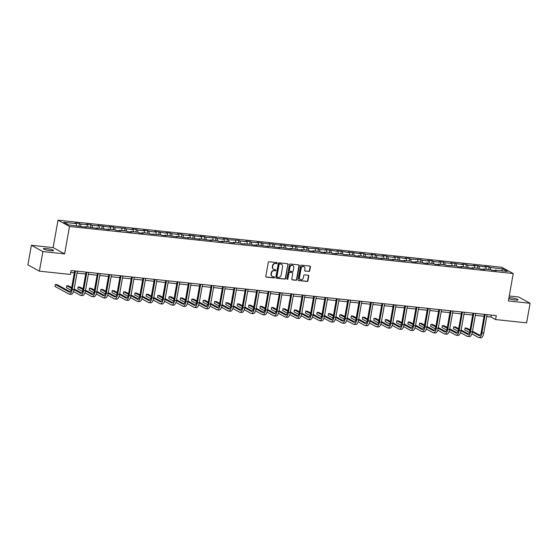 <?xml version="1.0" encoding="UTF-8"?>
<svg xmlns="http://www.w3.org/2000/svg" width="558" height="558" viewBox="0 0 558 558"><rect width="100%" height="100%" fill="white"/><g stroke="black" fill="none" stroke-linecap="round" stroke-linejoin="round"><path stroke-width="0.84" d="M277.145 263.16A0.551 0.495 118.7 0 0 276.733 262.567L269.13 261.758A0.788 0.711 118.7 0 0 268.272 262.448L265.81 276.294A0.788 0.711 118.7 0 0 266.389 277.138L273.999 277.94A0.551 0.495 118.7 0 0 274.362 276.921A0.551 0.495 118.7 0 0 274.187 276.866L273.204 276.761A2.532 2.274 118.7 0 1 271.348 274.062L271.558 272.904A2.532 2.274 118.7 0 1 274.285 270.686L275.268 270.79A0.551 0.495 118.7 0 0 275.631 269.772A0.551 0.495 118.7 0 0 275.464 269.716L274.48 269.612A2.532 2.274 118.7 0 1 272.625 266.905L272.827 265.754A2.532 2.274 118.7 0 1 275.561 263.536L276.545 263.641A0.551 0.495 118.7 0 0 277.145 263.16M273.553 269.277A2.532 2.274 118.7 0 1 272.311 266.738L272.52 265.587A2.532 2.274 118.7 0 1 275.247 263.369L276.231 263.474A0.551 0.495 118.7 0 0 276.733 262.567M266.006 276.956A0.788 0.711 118.7 0 0 266.075 276.963L273.685 277.772A0.551 0.495 118.7 0 0 274.187 276.866M272.276 276.426A2.532 2.274 118.7 0 1 271.042 273.887L271.244 272.736A2.532 2.274 118.7 0 1 273.978 270.518L274.961 270.623A0.551 0.495 118.7 0 0 275.457 269.716M508.777 298.621A5.155 0.795 10.1 0 0 515.027 300.009A5.155 0.795 10.1 0 0 518.117 299.827A5.155 0.795 10.1 0 0 511.051 297.832A5.155 0.795 10.1 0 0 508.931 297.735M46.46 248.547A5.155 0.795 10.1 0 0 43.371 248.729A5.155 0.795 10.1 0 0 50.436 250.716A5.155 0.795 10.1 0 0 53.519 250.535A5.155 0.795 10.1 0 0 46.46 248.547M308.874 271.495A0.788 0.711 118.7 0 0 309.725 270.804L310.415 266.926A0.788 0.711 118.7 0 0 309.836 266.075L301.39 265.183A0.788 0.711 118.7 0 0 300.539 265.873L298.07 279.711A0.788 0.711 118.7 0 0 298.649 280.555L307.102 281.455A0.788 0.711 118.7 0 0 307.953 280.765L308.79 276.071A0.788 0.711 118.7 0 0 308.211 275.227L304.591 274.843A0.788 0.711 118.7 0 0 303.74 275.533L303.329 277.863A2.113 1.897 118.7 0 1 299.493 277.459L301.118 268.342A2.113 1.897 118.7 0 1 304.947 268.754L304.675 270.267A0.788 0.711 118.7 0 0 305.261 271.111L308.56 271.327A0.788 0.711 118.7 0 0 309.418 270.637L310.108 266.752A0.788 0.711 118.7 0 0 309.913 266.089M508.359 300.957L530.1 303.266L526.612 322.845L495.602 319.56L496.299 315.64L71.103 270.532L70.406 274.445L39.402 271.16L42.889 251.574L64.63 253.883L69.513 226.471L513.241 273.546L508.359 300.957M288.144 264.562A0.788 0.711 118.7 0 0 287.565 263.718L279.119 262.818A0.788 0.711 118.7 0 0 278.268 263.509L275.798 277.354A0.788 0.711 118.7 0 0 276.377 278.198L284.831 279.091A0.788 0.711 118.7 0 0 285.682 278.4L287.837 264.387A0.788 0.711 118.7 0 0 287.642 263.725M290.251 263.997L298.704 264.897A0.788 0.711 118.7 0 1 299.283 265.741L296.821 279.579A0.788 0.711 118.7 0 1 295.963 280.276L292.35 279.893A0.788 0.711 118.7 0 1 291.771 279.042L292.769 273.434A0.788 0.711 118.7 0 0 292.19 272.59L289.79 272.332A0.788 0.711 118.7 0 0 288.939 273.022L287.893 278.867A0.551 0.495 118.7 0 1 286.896 278.763L289.4 264.694A0.788 0.711 118.7 0 1 290.251 263.997M69.513 226.471L58.011 220.18L501.74 267.261L513.241 273.546M488.731 269.451L489.185 266.919L484.804 266.452L485.941 267.073L473.428 265.245L474.558 265.866L467.555 265.127L466.418 264.506L462.045 264.039L463.175 264.659L450.662 262.832L451.799 263.453L444.796 262.706L443.659 262.086L439.279 261.625L440.415 262.246L433.413 261.5L432.276 260.879L427.902 260.419L429.032 261.039L422.029 260.293L420.892 259.672L410.646 259.086L409.516 258.466L405.136 257.998L406.273 258.619L393.753 256.792L394.89 257.412L387.887 256.673L386.75 256.052L382.376 255.585L383.506 256.206L376.504 255.466L375.367 254.846L370.993 254.378L372.13 254.999L365.12 254.26L363.99 253.639L359.61 253.172L360.747 253.792L348.227 251.965L349.364 252.586L336.851 250.758L337.981 251.379L325.467 249.552L326.604 250.172L319.594 249.426L318.465 248.805L308.218 248.219L307.081 247.599L302.701 247.131L303.838 247.752L291.325 245.925L292.455 246.545L279.942 244.718L281.079 245.339L268.558 243.511L269.695 244.132L257.182 242.305L258.312 242.925L251.309 242.179L250.172 241.558L245.799 241.098L246.929 241.719L239.926 240.972L238.796 240.352L228.55 239.766L227.413 239.145L223.033 238.684L224.17 239.305L217.167 238.559L216.03 237.938L205.783 237.352L204.646 236.731L200.273 236.264L201.403 236.885L188.89 235.058L190.027 235.678L183.024 234.939L181.887 234.318L177.507 233.851L178.644 234.472L171.641 233.732L170.504 233.111L166.131 232.644L167.261 233.265L154.747 231.437L155.884 232.058L148.874 231.312L147.744 230.691L143.364 230.231L144.501 230.852L137.498 230.105L136.361 229.484L131.981 229.024L133.118 229.645L126.115 228.899L124.978 228.278L114.732 227.692L113.595 227.071L109.222 226.604L110.358 227.225L97.838 225.397L98.975 226.018L91.972 225.279L90.835 224.658L86.455 224.19L87.592 224.811L80.589 224.072L79.452 223.451L75.079 222.984L76.209 223.605L63.807 222.286L68.536 224.874L86.448 227.273L85.311 226.653L84.976 227.113M489.185 266.919L490.322 267.54L502.723 268.851L507.445 271.439L495.044 270.121L496.181 270.742L491.8 270.274L490.663 269.654L483.66 268.914L484.797 269.535L480.417 269.068L479.287 268.447L472.277 267.707L473.414 268.328L460.901 266.501L462.031 267.122L457.658 266.654L456.521 266.033L446.274 265.448L445.138 264.827L438.135 264.08L439.272 264.701L434.891 264.241L433.761 263.62L426.758 262.874L427.888 263.495L423.515 263.034L422.378 262.413L415.375 261.667L416.505 262.288L412.132 261.828L410.995 261.207L403.992 260.46L405.129 261.081L392.609 259.254L393.746 259.875L381.233 258.047L382.363 258.668L369.849 256.84L370.979 257.461L358.466 255.634L359.603 256.255L355.223 255.787L354.086 255.166L343.84 254.581L342.71 253.96L335.707 253.213L336.837 253.834L332.463 253.374L331.326 252.753L324.324 252.007L325.46 252.628L321.08 252.167L319.943 251.546L312.94 250.8L314.077 251.421L309.697 250.961L308.567 250.34L301.557 249.593L302.694 250.214L290.181 248.387L291.311 249.007L278.798 247.18L279.935 247.801L267.415 245.973L268.551 246.594L256.031 244.767L257.168 245.387L252.788 244.92L251.658 244.299L241.412 243.713L240.275 243.093L233.272 242.346L234.409 242.967L230.029 242.507L228.892 241.886L221.889 241.14L223.026 241.76L218.645 241.3L217.515 240.679L210.506 239.933L211.642 240.554L199.129 238.726L200.259 239.347L187.746 237.52L188.883 238.14L176.363 236.313L177.5 236.934L164.987 235.106L166.117 235.727L161.743 235.26L160.606 234.639L150.36 234.053L149.223 233.432L142.22 232.686L143.357 233.307L138.977 232.846L137.84 232.226L130.837 231.479L131.974 232.1L127.594 231.64L126.464 231.019L119.461 230.273L120.591 230.893L116.217 230.433L115.081 229.812L108.078 229.066L109.208 229.687L96.694 227.859L97.831 228.48L85.311 226.653M486.325 269.193L485.941 267.073M479.322 268.468L478.938 266.333M483.66 268.914L483.319 269.375M474.942 267.986L474.558 265.866M467.939 267.261L467.555 265.127M472.277 267.707L471.942 268.168M463.559 266.78L463.175 264.659M456.556 266.054L456.172 263.913M460.901 266.501L460.559 266.961M452.175 265.573L451.799 263.453M445.179 264.848L444.796 262.706M449.518 265.294L449.176 265.754M440.799 264.366L440.415 262.246M433.796 263.641L433.413 261.5M438.135 264.08L437.793 264.548M429.416 263.16L429.032 261.039M422.413 262.434L422.029 260.293M426.758 262.874L426.417 263.341M418.033 261.953L417.656 259.833M411.03 261.228L410.646 259.086M415.375 261.667L415.033 262.134M406.649 260.746L406.273 258.619M399.654 260.014L399.27 257.88M403.992 260.46L403.65 260.928M395.273 259.533L394.89 257.412M388.27 258.807L387.887 256.673M392.609 259.254L392.267 259.714M383.89 258.326L383.506 256.206M376.887 257.601L376.504 255.466M381.233 258.047L380.891 258.507M372.507 257.119L372.13 254.999M365.511 256.394L365.12 254.26M369.849 256.84L369.508 257.301M361.131 255.913L360.747 253.792M354.128 255.187L353.744 253.046M358.466 255.634L358.124 256.094M349.747 254.706L349.364 252.586M342.745 253.981L342.361 251.839M347.083 254.427L346.748 254.887M338.364 253.499L337.981 251.379M331.361 252.774L330.978 250.633M335.707 253.213L335.365 253.681M326.981 252.293L326.604 250.172M319.985 251.567L319.594 249.426M324.324 252.007L323.982 252.474M315.605 251.086L315.221 248.959M308.602 250.354L308.218 248.219M312.94 250.8L312.599 251.267M304.222 249.879L303.838 247.752M297.219 249.147L296.835 247.013M301.557 249.593L301.222 250.061M292.838 248.666L292.455 246.545M285.836 247.94L285.452 245.806M290.181 248.387L289.839 248.847M281.455 247.459L281.079 245.339M274.459 246.734L274.076 244.599M278.798 247.18L278.456 247.64M270.079 246.252L269.695 244.132M263.076 245.527L262.692 243.386M267.415 245.973L267.073 246.434M258.696 245.046L258.312 242.925M251.693 244.32L251.309 242.179M256.031 244.767L255.697 245.227M247.313 243.839L246.929 241.719M240.31 243.114L239.926 240.972M244.655 243.553L244.313 244.02M235.929 242.632L235.553 240.512M228.933 241.907L228.55 239.766M233.272 242.346L232.93 242.814M224.553 241.426L224.17 239.305M217.55 240.7L217.167 238.559M221.889 241.14L221.547 241.607M213.17 240.219L212.786 238.092M206.167 239.487L205.783 237.352M210.506 239.933L210.171 240.4M201.787 239.005L201.403 236.885M194.784 238.28L194.4 236.146M199.129 238.726L198.787 239.187M190.404 237.799L190.027 235.678M183.408 237.073L183.024 234.939M187.746 237.52L187.404 237.98M179.027 236.592L178.644 234.472M172.024 235.867L171.641 233.732M176.363 236.313L176.021 236.773M167.644 235.385L167.261 233.265M160.641 234.66L160.258 232.519M164.987 235.106L164.645 235.567M156.261 234.179L155.884 232.058M149.258 233.453L148.874 231.312M153.603 233.9L153.262 234.36M144.878 232.972L144.501 230.852M137.882 232.247L137.498 230.105M142.22 232.686L141.878 233.153M133.501 231.765L133.118 229.645M126.499 231.04L126.115 228.899M130.837 231.479L130.495 231.947M122.118 230.559L121.735 228.431M115.115 229.833L114.732 227.692M119.461 230.273L119.119 230.74M110.735 229.352L110.358 227.225M103.739 228.62L103.349 226.485M108.078 229.066L107.736 229.533M99.352 228.138L98.975 226.018M92.356 227.413L91.972 225.279M96.694 227.859L96.353 228.32M87.976 226.932L87.592 224.811M80.973 226.206L80.589 224.072M76.592 225.725L76.209 223.605M64.63 253.883L53.129 247.599L31.387 245.29L42.889 251.574M31.387 245.29L27.9 264.869L39.402 271.16M530.1 303.266L518.598 296.982L509.245 295.984M53.129 247.599L58.011 220.18M486.715 316.56L490.942 317.007L495.602 319.56M70.768 272.43L74.326 272.806M76.983 273.092L85.709 274.013M88.366 274.299L97.085 275.227M99.749 275.506L108.468 276.433M111.133 276.712L119.851 277.64M122.509 277.919L131.235 278.847M133.892 279.126L142.611 280.053M145.275 280.339L153.994 281.26M156.659 281.546L165.377 282.467M168.035 282.753L176.76 283.673M179.418 283.959L188.137 284.887M190.801 285.166L199.52 286.094M202.177 286.373L210.903 287.3M213.561 287.579L222.279 288.507M224.944 288.786L233.662 289.714M236.327 289.993L245.046 290.92M247.703 291.206L256.429 292.127M259.086 292.413L267.805 293.334M270.47 293.62L279.188 294.54M281.853 294.826L290.572 295.754M293.229 296.033L301.955 296.961M304.612 297.24L313.331 298.167M315.995 298.446L324.714 299.374M327.379 299.653L336.097 300.581M338.755 300.867L347.481 301.787M350.138 302.073L358.857 302.994M361.521 303.28L370.24 304.201M372.904 304.487L381.623 305.414M384.281 305.693L393.006 306.621M395.664 306.9L404.383 307.828M407.047 308.107L415.766 309.034M418.43 309.313L427.149 310.241M429.806 310.52L438.532 311.448M441.19 311.734L449.908 312.654M452.573 312.94L461.292 313.861M463.949 314.147L472.675 315.068M475.332 315.354L484.051 316.281M501.482 270.804L502.723 268.851M490.705 269.674L490.322 267.54M495.044 270.121L494.702 270.588M491.284 315.11L490.942 317.007M79.006 225.983L79.452 223.451M90.382 227.19L90.835 224.658M101.765 228.396L102.219 225.864M113.148 229.603L113.595 227.071M124.532 230.81L124.978 228.278M135.908 232.016L136.361 229.484M147.291 233.23L147.744 230.691M158.674 234.437L159.121 231.905M170.05 235.643L170.504 233.111M181.434 236.85L181.887 234.318M192.817 238.057L193.27 235.525M204.2 239.263L204.646 236.731M215.576 240.47L216.03 237.938M226.96 241.677L227.413 239.145M238.343 242.883L238.796 240.352M249.726 244.097L250.172 241.558M261.102 245.304L261.556 242.772M272.485 246.51L272.939 243.979M283.869 247.717L284.322 245.185M295.252 248.924L295.698 246.392M306.628 250.13L307.081 247.599M318.011 251.337L318.465 248.805M329.394 252.544L329.848 250.012M340.778 253.757L341.224 251.219M352.154 254.964L352.607 252.425M363.537 256.171L363.99 253.639M374.92 257.377L375.367 254.846M386.303 258.584L386.75 256.052M397.68 259.791L398.133 257.259M409.063 260.998L409.516 258.466M420.446 262.204L420.892 259.672M431.829 263.411L432.276 260.879M443.205 264.625L443.659 262.086M454.589 265.831L455.042 263.299M465.972 267.038L466.418 264.506M477.348 268.245L477.801 265.713M275.994 278.017A0.788 0.711 118.7 0 0 276.071 278.024L284.517 278.923A0.788 0.711 118.7 0 0 285.368 278.226L287.837 264.387M279.711 263.976A0.551 0.495 118.7 0 0 279.119 264.464L276.949 276.615A0.551 0.495 118.7 0 0 277.361 277.2L278.393 277.312A2.532 2.274 118.7 0 0 281.127 275.094L282.606 266.794A2.532 2.274 118.7 0 0 280.751 264.087L279.405 263.808A0.551 0.495 118.7 0 0 278.805 264.297L279.119 264.464M277.186 277.152L276.88 276.977A0.551 0.495 118.7 0 1 276.642 276.44L278.805 264.297M281.365 264.255A2.532 2.274 118.7 0 0 280.444 263.92L280.751 264.087M279.405 263.808L280.444 263.92M291.96 279.704A0.788 0.711 118.7 0 0 292.036 279.718L295.656 280.102A0.788 0.711 118.7 0 0 296.507 279.412L298.969 265.573A0.788 0.711 118.7 0 0 298.781 264.911M292.266 272.597A0.788 0.711 118.7 0 0 291.876 272.416L289.476 272.164A0.788 0.711 118.7 0 0 288.625 272.855L287.893 278.867M286.993 279.181A0.551 0.495 118.7 0 0 287.586 278.7M293.808 267.61A2.113 1.897 118.7 0 0 289.972 267.205L289.4 270.414A0.788 0.711 118.7 0 0 289.986 271.258L292.378 271.509A0.788 0.711 118.7 0 0 293.236 270.818L293.808 267.61M292.748 265.475A2.113 1.897 118.7 0 0 289.665 267.031L289.972 267.205M289.595 271.076A0.788 0.711 118.7 0 1 289.093 270.239L289.665 267.031M304.87 270.93A0.788 0.711 118.7 0 0 304.947 270.944L308.56 271.327M303.887 266.619A2.113 1.897 118.7 0 0 300.804 268.175L301.118 268.342M300.246 279.418A2.113 1.897 118.7 0 1 299.186 277.284L300.804 268.175M298.265 280.374A0.788 0.711 118.7 0 0 298.342 280.388L306.788 281.288A0.788 0.711 118.7 0 0 307.639 280.59L308.476 275.903A0.788 0.711 118.7 0 0 308.281 275.24M70.224 291.827L57.195 284.706L55.375 284.517L55.026 286.47L68.843 294.024A6.04 2.49 -83.9 0 0 69.248 294.157A6.04 2.49 -83.9 0 0 72.219 289.428L75.497 271M69.248 294.157L71.075 294.352A6.04 2.49 -83.9 0 0 74.04 289.616L77.325 271.188M74.66 270.909L71.438 289.002A4.025 1.66 96.1 0 1 69.464 292.155A4.025 1.66 96.1 0 1 69.192 292.064L55.375 284.517M73.53 291.576L80.219 295.231A6.04 2.49 -83.9 0 0 80.631 295.363A6.04 2.49 -83.9 0 0 83.602 290.634L86.881 272.206M80.631 295.363L82.451 295.559A6.04 2.49 -83.9 0 0 85.423 290.823L88.708 272.395M86.044 272.116L82.821 290.209A4.025 1.66 96.1 0 1 80.84 293.362A4.025 1.66 96.1 0 1 80.568 293.271L74.026 289.7M81.608 293.034L74.158 288.967M71.689 287.614L68.578 285.912L66.751 285.724L66.402 287.677L71.117 290.258M71.557 288.346L66.751 285.724M84.914 292.783L91.603 296.438A6.04 2.49 -83.9 0 0 92.014 296.57A6.04 2.49 -83.9 0 0 94.979 291.841L98.264 273.413M92.014 296.57L93.835 296.765A6.04 2.49 -83.9 0 0 96.806 292.036L100.084 273.608M97.427 273.322L94.204 291.416A4.025 1.66 96.1 0 1 92.223 294.568A4.025 1.66 96.1 0 1 91.951 294.484L85.409 290.906M92.984 294.247L85.541 290.174M83.065 288.821L79.961 287.126L78.134 286.931L77.785 288.891L82.5 291.464M82.94 289.553L78.134 286.931M96.297 293.989L102.986 297.644A6.04 2.49 -83.9 0 0 103.39 297.777A6.04 2.49 -83.9 0 0 106.362 293.048L109.647 274.62M103.39 297.777L105.218 297.972A6.04 2.49 -83.9 0 0 108.189 293.243L111.467 274.815M108.81 274.529L105.588 292.622A4.025 1.66 96.1 0 1 103.607 295.775A4.025 1.66 96.1 0 1 103.335 295.691L96.792 292.113M104.367 295.454L96.918 291.381M94.448 290.027L91.338 288.333L89.517 288.137L89.168 290.097L93.883 292.671M94.323 290.76L89.517 288.137M107.68 295.196L114.362 298.858A6.04 2.49 -83.9 0 0 114.774 298.983A6.04 2.49 -83.9 0 0 117.745 294.254L121.023 275.826M114.774 298.983L116.601 299.179A6.04 2.49 -83.9 0 0 119.565 294.45L122.851 276.022M120.186 275.736L116.964 293.829A4.025 1.66 96.1 0 1 114.99 296.982A4.025 1.66 96.1 0 1 114.718 296.898L108.168 293.32M115.75 296.661L108.301 292.587M105.832 291.241L102.721 289.539L100.9 289.344L100.552 291.304L105.26 293.878M105.699 291.967L100.9 289.344M119.056 296.41L125.745 300.065A6.04 2.49 -83.9 0 0 126.157 300.19A6.04 2.49 -83.9 0 0 129.121 295.461L132.406 277.033M126.157 300.19L127.977 300.385A6.04 2.49 -83.9 0 0 130.949 295.656L134.234 277.228M131.569 276.942L128.347 295.036A4.025 1.66 96.1 0 1 126.366 298.188A4.025 1.66 96.1 0 1 126.094 298.105L119.552 294.526M127.133 297.867L119.684 293.794M117.215 292.448L114.104 290.746L112.277 290.551L111.928 292.511L116.643 295.084M117.082 293.18L112.277 290.551M130.439 297.616L137.129 301.271A6.04 2.49 -83.9 0 0 137.54 301.404A6.04 2.49 -83.9 0 0 140.504 296.668L143.79 278.24M137.54 301.404L139.361 301.592A6.04 2.49 -83.9 0 0 142.332 296.863L145.61 278.435M142.953 278.156L139.73 296.242A4.025 1.66 96.1 0 1 137.749 299.402A4.025 1.66 96.1 0 1 137.477 299.311L130.935 295.733M138.51 299.074L131.067 295.001M128.591 293.654L125.487 291.953L123.66 291.757L123.311 293.717L128.026 296.291M128.466 294.387L123.66 291.757M141.823 298.823L148.512 302.478A6.04 2.49 -83.9 0 0 148.916 302.61A6.04 2.49 -83.9 0 0 151.888 297.874L155.173 279.446M148.916 302.61L150.744 302.799A6.04 2.49 -83.9 0 0 153.708 298.07L156.993 279.642M154.336 279.363L151.113 297.449A4.025 1.66 96.1 0 1 149.132 300.609A4.025 1.66 96.1 0 1 148.86 300.518L142.318 296.94M149.893 300.281L142.443 296.207M139.974 294.861L136.863 293.159L135.043 292.964L134.694 294.924L139.409 297.505M139.842 295.594L135.043 292.964M153.206 300.03L159.888 303.685A6.04 2.49 -83.9 0 0 160.299 303.817A6.04 2.49 -83.9 0 0 163.271 299.081L166.549 280.66M160.299 303.817L162.127 304.012A6.04 2.49 -83.9 0 0 165.091 299.276L168.376 280.848M165.712 280.569L162.49 298.663A4.025 1.66 96.1 0 1 160.516 301.815A4.025 1.66 96.1 0 1 160.237 301.725L153.694 298.153M161.276 301.487L153.827 297.421M151.358 296.068L148.247 294.366L146.426 294.178L146.077 296.131L150.786 298.711M151.225 296.8L146.426 294.178M164.582 301.236L171.271 304.891A6.04 2.49 -83.9 0 0 171.683 305.024A6.04 2.49 -83.9 0 0 174.647 300.295L177.932 281.867M171.683 305.024L173.503 305.219A6.04 2.49 -83.9 0 0 176.474 300.483L179.76 282.055M177.095 281.776L173.873 299.869A4.025 1.66 96.1 0 1 171.892 303.022A4.025 1.66 96.1 0 1 171.62 302.931L165.077 299.36M172.659 302.694L165.21 298.628M162.741 297.274L159.63 295.573L157.802 295.384L157.454 297.337L162.169 299.918M162.608 298.007L157.802 295.384M175.965 302.443L182.654 306.098A6.04 2.49 -83.9 0 0 183.066 306.23A6.04 2.49 -83.9 0 0 186.03 301.501L189.315 283.073M183.066 306.23L184.886 306.426A6.04 2.49 -83.9 0 0 187.858 301.69L191.136 283.269M188.478 282.983L185.256 301.076A4.025 1.66 96.1 0 1 183.275 304.229A4.025 1.66 96.1 0 1 183.003 304.138L176.461 300.567M184.035 303.901L176.593 299.834M174.117 298.481L171.013 296.786L169.186 296.591L168.837 298.551L173.552 301.125M173.991 299.214L169.186 296.591M187.349 303.65L194.038 307.305A6.04 2.49 -83.9 0 0 194.442 307.437A6.04 2.49 -83.9 0 0 197.413 302.708L200.699 284.28M194.442 307.437L196.27 307.632A6.04 2.49 -83.9 0 0 199.234 302.903L202.519 284.475M199.862 284.189L196.639 302.283A4.025 1.66 96.1 0 1 194.658 305.435A4.025 1.66 96.1 0 1 194.386 305.352L187.844 301.773M195.419 305.114L187.969 301.041M185.5 299.688L182.389 297.993L180.569 297.798L180.22 299.758L184.935 302.331M185.368 300.42L180.569 297.798M198.732 304.856L205.414 308.511A6.04 2.49 -83.9 0 0 205.825 308.644A6.04 2.49 -83.9 0 0 208.797 303.915L212.075 285.487M205.825 308.644L207.653 308.839A6.04 2.49 -83.9 0 0 210.617 304.11L213.902 285.682M211.238 285.396L208.015 303.489A4.025 1.66 96.1 0 1 206.041 306.642A4.025 1.66 96.1 0 1 205.762 306.558L199.22 302.98M206.802 306.321L199.352 302.248M196.883 300.895L193.772 299.2L191.945 299.004L191.596 300.964L196.311 303.538M196.751 301.627L191.945 299.004M210.108 306.07L216.797 309.725A6.04 2.49 -83.9 0 0 217.208 309.85A6.04 2.49 -83.9 0 0 220.173 305.121L223.458 286.693M217.208 309.85L219.029 310.046A6.04 2.49 -83.9 0 0 222 305.317L225.286 286.889M222.621 286.603L219.399 304.696A4.025 1.66 96.1 0 1 217.418 307.849A4.025 1.66 96.1 0 1 217.146 307.765L210.603 304.187M218.185 307.528L210.736 303.454M208.267 302.108L205.156 300.406L203.328 300.211L202.979 302.171L207.695 304.745M208.134 302.841L203.328 300.211M221.491 307.277L228.18 310.932A6.04 2.49 -83.9 0 0 228.592 311.057A6.04 2.49 -83.9 0 0 231.556 306.328L234.841 287.9M228.592 311.057L230.412 311.252A6.04 2.49 -83.9 0 0 233.384 306.523L236.662 288.095M234.004 287.816L230.782 305.903A4.025 1.66 96.1 0 1 228.801 309.055A4.025 1.66 96.1 0 1 228.529 308.972L221.986 305.393M229.561 308.734L222.119 304.661M219.643 303.315L216.532 301.613L214.711 301.418L214.363 303.378L219.078 305.951M219.517 304.047L214.711 301.418M232.874 308.483L239.563 312.138A6.04 2.49 -83.9 0 0 239.968 312.271A6.04 2.49 -83.9 0 0 242.939 307.535L246.218 289.107M239.968 312.271L241.795 312.459A6.04 2.49 -83.9 0 0 244.76 307.73L248.045 289.302M245.381 289.023L242.158 307.109A4.025 1.66 96.1 0 1 240.184 310.269A4.025 1.66 96.1 0 1 239.912 310.178L233.37 306.6M240.944 309.941L233.495 305.868M231.026 304.522L227.915 302.82L226.095 302.624L225.746 304.584L230.461 307.165M230.893 305.254L226.095 302.624M244.258 309.69L250.94 313.345A6.04 2.49 -83.9 0 0 251.351 313.477A6.04 2.49 -83.9 0 0 254.322 308.741L257.601 290.313M251.351 313.477L253.179 313.666A6.04 2.49 -83.9 0 0 256.143 308.937L259.428 290.509M256.764 290.23L253.541 308.316A4.025 1.66 96.1 0 1 251.56 311.476A4.025 1.66 96.1 0 1 251.288 311.385L244.746 307.807M252.328 311.148L244.878 307.081M242.409 305.728L239.298 304.026L237.471 303.831L237.122 305.791L241.837 308.372M242.277 306.461L237.471 303.831M255.634 310.897L262.323 314.552A6.04 2.49 -83.9 0 0 262.734 314.684A6.04 2.49 -83.9 0 0 265.699 309.955L268.984 291.527M262.734 314.684L264.555 314.879A6.04 2.49 -83.9 0 0 267.526 310.143L270.804 291.715M268.147 291.436L264.924 309.53A4.025 1.66 96.1 0 1 262.944 312.682A4.025 1.66 96.1 0 1 262.672 312.592L256.129 309.02M263.711 312.354L256.262 308.288M253.792 306.935L250.681 305.233L248.854 305.045L248.505 306.998L253.22 309.578M253.66 307.667L248.854 305.045M267.017 312.103L273.706 315.758A6.04 2.49 -83.9 0 0 274.118 315.891A6.04 2.49 -83.9 0 0 277.082 311.162L280.367 292.734M274.118 315.891L275.938 316.086A6.04 2.49 -83.9 0 0 278.909 311.35L282.188 292.922M279.53 292.643L276.308 310.736A4.025 1.66 96.1 0 1 274.327 313.889A4.025 1.66 96.1 0 1 274.055 313.798L267.512 310.227M275.087 313.561L267.645 309.495M265.169 308.142L262.058 306.44L260.237 306.251L259.889 308.204L264.604 310.785M265.043 308.874L260.237 306.251M278.4 313.31L285.089 316.965A6.04 2.49 -83.9 0 0 285.494 317.097A6.04 2.49 -83.9 0 0 288.465 312.368L291.743 293.94M285.494 317.097L287.321 317.293A6.04 2.49 -83.9 0 0 290.286 312.557L293.571 294.136M290.906 293.85L287.684 311.943A4.025 1.66 96.1 0 1 285.71 315.096A4.025 1.66 96.1 0 1 285.438 315.012L278.895 311.434M286.47 314.768L279.021 310.701M276.552 309.348L273.441 307.653L271.62 307.458L271.272 309.418L275.987 311.992M276.419 310.081L271.62 307.458M289.783 314.517L296.465 318.172A6.04 2.49 -83.9 0 0 296.877 318.304A6.04 2.49 -83.9 0 0 299.848 313.575L303.127 295.147M296.877 318.304L298.704 318.499A6.04 2.49 -83.9 0 0 301.669 313.77L304.954 295.342M302.29 295.056L299.067 313.15A4.025 1.66 96.1 0 1 297.086 316.302A4.025 1.66 96.1 0 1 296.814 316.219L290.272 312.64M297.853 315.981L290.404 311.908M287.935 310.555L284.824 308.86L282.997 308.665L282.648 310.625L287.363 313.198M287.802 311.287L282.997 308.665M301.16 315.723L307.849 319.385A6.04 2.49 -83.9 0 0 308.26 319.511A6.04 2.49 -83.9 0 0 311.224 314.782L314.51 296.354M308.26 319.511L310.081 319.706A6.04 2.49 -83.9 0 0 313.052 314.977L316.33 296.549M313.673 296.263L310.45 314.356A4.025 1.66 96.1 0 1 308.469 317.509A4.025 1.66 96.1 0 1 308.197 317.425L301.655 313.847M309.23 317.188L301.787 313.115M299.318 311.762L296.207 310.067L294.38 309.871L294.031 311.831L298.746 314.405M299.186 312.494L294.38 309.871M312.543 316.937L319.232 320.592A6.04 2.49 -83.9 0 0 319.636 320.717A6.04 2.49 -83.9 0 0 322.608 315.988L325.893 297.56M319.636 320.717L321.464 320.913A6.04 2.49 -83.9 0 0 324.435 316.184L327.713 297.756M325.056 297.47L321.833 315.563A4.025 1.66 96.1 0 1 319.853 318.716A4.025 1.66 96.1 0 1 319.581 318.632L313.038 315.054M320.613 318.395L313.164 314.321M310.694 312.975L307.584 311.273L305.763 311.078L305.414 313.038L310.129 315.612M310.569 313.708L305.763 311.078M323.926 318.144L330.615 321.799A6.04 2.49 -83.9 0 0 331.02 321.931A6.04 2.49 -83.9 0 0 333.991 317.195L337.269 298.767M331.02 321.931L332.847 322.119A6.04 2.49 -83.9 0 0 335.811 317.39L339.097 298.962M336.432 298.683L333.21 316.77A4.025 1.66 96.1 0 1 331.236 319.929A4.025 1.66 96.1 0 1 330.964 319.839L324.414 316.26M331.996 319.601L324.547 315.528M322.078 314.182L318.967 312.48L317.146 312.285L316.798 314.245L321.513 316.818M321.945 314.914L317.146 312.285M335.302 319.35L341.991 323.005A6.04 2.49 -83.9 0 0 342.403 323.138A6.04 2.49 -83.9 0 0 345.374 318.402L348.652 299.974M342.403 323.138L344.223 323.326A6.04 2.49 -83.9 0 0 347.195 318.597L350.48 300.169M347.815 299.89L344.593 317.976A4.025 1.66 96.1 0 1 342.612 321.136A4.025 1.66 96.1 0 1 342.34 321.045L335.797 317.467M343.379 320.808L335.93 316.735M333.461 315.389L330.35 313.687L328.522 313.491L328.174 315.451L332.889 318.032M333.328 316.121L328.522 313.491M346.685 320.557L353.374 324.212A6.04 2.49 -83.9 0 0 353.786 324.344A6.04 2.49 -83.9 0 0 356.75 319.608L360.036 301.187M353.786 324.344L355.606 324.533A6.04 2.49 -83.9 0 0 358.578 319.804L361.856 301.376M359.199 301.097L355.976 319.19A4.025 1.66 96.1 0 1 353.995 322.343A4.025 1.66 96.1 0 1 353.723 322.252L347.181 318.681M354.755 322.015L347.313 317.948M344.837 316.595L341.733 314.893L339.906 314.698L339.557 316.658L344.272 319.239M344.711 317.328L339.906 314.698M358.069 321.764L364.758 325.419A6.04 2.49 -83.9 0 0 365.162 325.551A6.04 2.49 -83.9 0 0 368.134 320.822L371.419 302.394M365.162 325.551L366.99 325.746A6.04 2.49 -83.9 0 0 369.961 321.01L373.239 302.582M370.582 302.303L367.359 320.397A4.025 1.66 96.1 0 1 365.378 323.549A4.025 1.66 96.1 0 1 365.106 323.459L358.564 319.887M366.139 323.221L358.689 319.155M356.22 317.802L353.109 316.1L351.289 315.912L350.94 317.865L355.655 320.445M356.095 318.534L351.289 315.912M369.452 322.97L376.141 326.625A6.04 2.49 -83.9 0 0 376.545 326.758A6.04 2.49 -83.9 0 0 379.517 322.029L382.795 303.601M376.545 326.758L378.373 326.953A6.04 2.49 -83.9 0 0 381.337 322.217L384.622 303.789M381.958 303.51L378.736 321.603A4.025 1.66 96.1 0 1 376.762 324.756A4.025 1.66 96.1 0 1 376.49 324.665L369.94 321.094M377.522 324.428L370.073 320.362M367.603 319.009L364.493 317.307L362.672 317.118L362.323 319.071L367.038 321.652M367.471 319.741L362.672 317.118M380.828 324.177L387.517 327.832A6.04 2.49 -83.9 0 0 387.929 327.964A6.04 2.49 -83.9 0 0 390.9 323.235L394.178 304.808M387.929 327.964L389.749 328.16A6.04 2.49 -83.9 0 0 392.72 323.431L396.006 305.003M393.341 304.717L390.119 322.81A4.025 1.66 96.1 0 1 388.138 325.963A4.025 1.66 96.1 0 1 387.866 325.879L381.323 322.301M388.905 325.642L381.456 321.568M378.987 320.215L375.876 318.52L374.048 318.325L373.7 320.285L378.415 322.859M378.854 320.948L374.048 318.325M392.211 325.384L398.9 329.039A6.04 2.49 -83.9 0 0 399.312 329.171A6.04 2.49 -83.9 0 0 402.276 324.442L405.561 306.014M399.312 329.171L401.132 329.366A6.04 2.49 -83.9 0 0 404.104 324.637L407.382 306.209M404.724 305.924L401.502 324.017A4.025 1.66 96.1 0 1 399.521 327.169A4.025 1.66 96.1 0 1 399.249 327.086L392.706 323.507M400.281 326.849L392.839 322.775M390.363 321.422L387.259 319.727L385.432 319.532L385.083 321.492L389.798 324.065M390.237 322.154L385.432 319.532M403.594 326.59L410.283 330.252A6.04 2.49 -83.9 0 0 410.688 330.378A6.04 2.49 -83.9 0 0 413.659 325.649L416.945 307.221M410.688 330.378L412.515 330.573A6.04 2.49 -83.9 0 0 415.48 325.844L418.765 307.416M416.108 307.13L412.885 325.223A4.025 1.66 96.1 0 1 410.904 328.376A4.025 1.66 96.1 0 1 410.632 328.292L404.09 324.714M411.665 328.055L404.215 323.982M401.746 322.636L398.635 320.934L396.815 320.738L396.466 322.698L401.181 325.272M401.614 323.361L396.815 320.738M414.978 327.804L421.66 331.459A6.04 2.49 -83.9 0 0 422.071 331.585A6.04 2.49 -83.9 0 0 425.043 326.855L428.321 308.428M422.071 331.585L423.899 331.78A6.04 2.49 -83.9 0 0 426.863 327.051L430.148 308.623M427.484 308.337L424.261 326.43A4.025 1.66 96.1 0 1 422.287 329.583A4.025 1.66 96.1 0 1 422.008 329.499L415.466 325.921M423.048 329.262L415.598 325.188M413.129 323.842L410.018 322.14L408.198 321.945L407.849 323.905L412.557 326.479M412.997 324.575L408.198 321.945M426.354 329.011L433.043 332.666A6.04 2.49 -83.9 0 0 433.454 332.798A6.04 2.49 -83.9 0 0 436.419 328.062L439.704 309.634M433.454 332.798L435.275 332.986A6.04 2.49 -83.9 0 0 438.246 328.257L441.531 309.829M438.867 309.55L435.645 327.637A4.025 1.66 96.1 0 1 433.664 330.796A4.025 1.66 96.1 0 1 433.392 330.706L426.849 327.127M434.431 330.469L426.982 326.395M424.512 325.049L421.402 323.347L419.574 323.152L419.225 325.112L423.94 327.692M424.38 325.781L419.574 323.152M437.737 330.217L444.426 333.872A6.04 2.49 -83.9 0 0 444.838 334.005A6.04 2.49 -83.9 0 0 447.802 329.269L451.087 310.841M444.838 334.005L446.658 334.193A6.04 2.49 -83.9 0 0 449.629 329.464L452.908 311.036M450.25 310.757L447.028 328.843A4.025 1.66 96.1 0 1 445.047 332.003A4.025 1.66 96.1 0 1 444.775 331.912L438.232 328.334M445.807 331.675L438.365 327.602M435.889 326.256L432.785 324.554L430.957 324.358L430.609 326.318L435.324 328.899M435.763 326.988L430.957 324.358M449.12 331.424L455.809 335.079A6.04 2.49 -83.9 0 0 456.214 335.212A6.04 2.49 -83.9 0 0 459.185 330.476L462.47 312.055M456.214 335.212L458.041 335.407A6.04 2.49 -83.9 0 0 461.006 330.671L464.291 312.243M461.633 311.964L458.411 330.057A4.025 1.66 96.1 0 1 456.43 333.21A4.025 1.66 96.1 0 1 456.158 333.119L449.615 329.548M457.19 332.882L449.741 328.815M447.272 327.462L444.161 325.76L442.341 325.572L441.992 327.525L446.707 330.106M447.139 328.195L442.341 325.572M460.503 332.631L467.185 336.286A6.04 2.49 -83.9 0 0 467.597 336.418A6.04 2.49 -83.9 0 0 470.568 331.689L473.847 313.261M467.597 336.418L469.424 336.614A6.04 2.49 -83.9 0 0 472.389 331.877L475.674 313.45M473.01 313.171L469.787 331.264A4.025 1.66 96.1 0 1 467.813 334.416A4.025 1.66 96.1 0 1 467.534 334.326L460.992 330.755M468.574 334.089L461.124 330.022M458.655 328.669L455.544 326.967L453.717 326.779L453.368 328.732L458.083 331.312M458.523 329.401L453.717 326.779M471.88 333.837L478.569 337.492A6.04 2.49 -83.9 0 0 478.98 337.625A6.04 2.49 -83.9 0 0 481.945 332.896L485.23 314.468M478.98 337.625L480.801 337.82A6.04 2.49 -83.9 0 0 483.772 333.084L487.057 314.663M484.393 314.377L481.17 332.47A4.025 1.66 96.1 0 1 479.189 335.623A4.025 1.66 96.1 0 1 478.917 335.539L472.375 331.961M479.957 335.295L472.507 331.229M470.038 329.876L466.927 328.181L465.1 327.985L464.751 329.945L469.466 332.519M469.906 330.608L465.1 327.985M72.219 289.428L74.04 289.616M69.192 292.064L69.75 292.127M83.602 290.634L85.423 290.823M80.568 293.271L81.126 293.334M94.979 291.841L96.806 292.036M91.951 294.484L92.509 294.54M106.362 293.048L108.189 293.243M103.335 295.691L103.893 295.747M117.745 294.254L119.565 294.45M114.718 296.898L115.269 296.954M129.121 295.461L130.949 295.656M126.094 298.105L126.652 298.16M140.504 296.668L142.332 296.863M137.477 299.311L138.035 299.374M151.888 297.874L153.708 298.07M148.86 300.518L149.418 300.581M163.271 299.081L165.091 299.276M160.237 301.725L160.795 301.787M174.647 300.295L176.474 300.483M171.62 302.931L172.178 302.994M186.03 301.501L187.858 301.69M183.003 304.138L183.561 304.201M197.413 302.708L199.234 302.903M194.386 305.352L194.944 305.407M208.797 303.915L210.617 304.11M205.762 306.558L206.321 306.614M220.173 305.121L222 305.317M217.146 307.765L217.704 307.821M231.556 306.328L233.384 306.523M228.529 308.972L229.087 309.027M242.939 307.535L244.76 307.73M239.912 310.178L240.47 310.241M254.322 308.741L256.143 308.937M251.288 311.385L251.846 311.448M265.699 309.955L267.526 310.143M262.672 312.592L263.23 312.654M277.082 311.162L278.909 311.35M274.055 313.798L274.613 313.861M288.465 312.368L290.286 312.557M285.438 315.012L285.996 315.068M299.848 313.575L301.669 313.77M296.814 316.219L297.372 316.274M311.224 314.782L313.052 314.977M308.197 317.425L308.755 317.481M322.608 315.988L324.435 316.184M319.581 318.632L320.139 318.688M333.991 317.195L335.811 317.39M330.964 319.839L331.522 319.894M345.374 318.402L347.195 318.597M342.34 321.045L342.898 321.108M356.75 319.608L358.578 319.804M353.723 322.252L354.281 322.315M368.134 320.822L369.961 321.01M365.106 323.459L365.664 323.521M379.517 322.029L381.337 322.217M376.49 324.665L377.048 324.728M390.9 323.235L392.72 323.431M387.866 325.879L388.424 325.935M402.276 324.442L404.104 324.637M399.249 327.086L399.807 327.141M413.659 325.649L415.48 325.844M410.632 328.292L411.19 328.348M425.043 326.855L426.863 327.051M422.008 329.499L422.566 329.555M436.419 328.062L438.246 328.257M433.392 330.706L433.95 330.768M447.802 329.269L449.629 329.464M444.775 331.912L445.333 331.975M459.185 330.476L461.006 330.671M456.158 333.119L456.716 333.182M470.568 331.689L472.389 331.877M467.534 334.326L468.092 334.388M481.945 332.896L483.772 333.084M478.917 335.539L479.475 335.595"/></g></svg>
